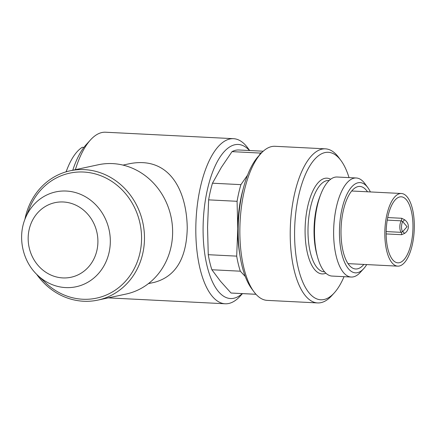 <?xml version="1.0" encoding="UTF-8"?>
<svg xmlns="http://www.w3.org/2000/svg" width="436" height="436" viewBox="0 0 436 436"><rect width="100%" height="100%" fill="white"/><g stroke="black" fill="none" stroke-linecap="round" stroke-linejoin="round"><path stroke-width="0.65" d="M72.768 170.236A77.139 31.081 -87.1 0 1 86.186 144.648L90.497 139.912A82.649 33.3 92.9 0 0 75.379 169.675M363.722 268.636L360.272 272.424A49.59 19.98 -87.1 0 1 351.231 277.034A49.59 19.98 -87.1 0 1 333.627 231.821A49.59 19.98 -87.1 0 1 356.234 177.981A49.59 19.98 -87.1 0 1 364.763 183.48L367.81 187.6A45.181 18.203 92.9 0 0 339.584 226.796A45.181 18.203 92.9 0 0 363.722 268.636A45.181 18.203 92.9 0 0 366.72 264.576M356.234 177.981L337.093 177.016A49.59 19.98 92.9 0 0 314.487 230.857A49.59 19.98 92.9 0 0 332.096 276.07L351.231 277.034M253.975 291.826L251.692 288.741A73.837 29.746 -87.1 0 1 238.17 229.609A73.837 29.746 -87.1 0 1 258.374 156.317L260.962 153.472A77.139 31.081 92.9 0 0 239.855 230.05A77.139 31.081 92.9 0 0 253.975 291.826A77.139 31.081 92.9 0 0 267.241 300.382L317.61 302.927A77.139 31.081 -87.1 0 1 290.218 232.59A77.139 31.081 -87.1 0 1 325.387 148.84A77.139 31.081 -87.1 0 1 338.658 157.396L340.941 160.481A73.837 29.746 92.9 0 0 310.519 164.786A73.837 29.746 92.9 0 0 294.583 232.459A73.837 29.746 92.9 0 0 334.254 292.905A73.837 29.746 92.9 0 0 344.031 276.675M325.387 148.84L275.023 146.294A77.139 31.081 92.9 0 0 260.962 153.472M334.254 292.905L331.671 295.75A77.139 31.081 -87.1 0 1 317.61 302.927M349.034 177.621A73.837 29.746 92.9 0 0 340.941 160.481M370.387 191.938A45.181 18.203 92.9 0 0 367.81 187.6M363.826 264.434A41.327 16.65 -87.1 0 1 355.678 268.985A41.327 16.65 -87.1 0 1 341.007 231.309A41.327 16.65 -87.1 0 1 359.847 186.439A41.327 16.65 -87.1 0 1 367.493 191.791M402.624 231.69L407.082 226.72L402.695 221.608L404.668 219.793C409.677 223.526 409.589 230.028 404.575 233.418A2.202 0.458 45.1 0 0 402.624 231.69L401.169 232.334A6.611 2.665 -87.1 0 1 399.828 226.878A6.611 2.665 -87.1 0 1 401.251 220.829L402.695 221.608A5.968 2.403 92.9 0 0 402.624 231.69M386.176 231.576L401.169 232.334A2.202 0.888 92.9 0 1 401.583 234.704L404.575 233.418M404.668 219.793L401.698 218.273A2.202 0.888 92.9 0 1 401.251 220.829L387.233 220.12M386.16 232.699A33.06 13.32 -87.1 0 1 401.234 196.805A33.06 13.32 -87.1 0 1 412.87 230.497A33.06 13.32 -87.1 0 1 397.899 262.843A33.06 13.32 -87.1 0 1 386.16 232.699M384.819 232.988A36.368 14.65 -87.1 0 1 401.398 193.502A36.368 14.65 -87.1 0 1 414.2 230.562A36.368 14.65 -87.1 0 1 397.736 266.145A36.368 14.65 -87.1 0 1 384.819 232.988M263.224 151.216L238.863 149.989A71.629 28.858 92.9 0 0 232.017 151.635L221.357 167.375L212.474 183.202A71.629 28.858 92.9 0 0 208.637 199.862L207.552 227.232L208.25 254.695A71.629 28.858 92.9 0 0 211.874 269.753L240.318 271.192A71.629 28.858 -87.1 0 1 236.694 256.134L237.773 228.758A66.119 26.64 92.9 0 0 239.887 254.924M208.25 254.695L236.694 256.134M211.874 269.753L220.562 281.345L231.031 293.019L255.987 294.278M231.031 293.019A71.629 28.858 92.9 0 0 231.641 293.068L256.003 294.3M243.228 188.772A66.119 26.64 92.9 0 0 237.773 228.758L237.08 201.301A71.629 28.858 -87.1 0 1 240.917 184.641L247.523 175.201M232.017 151.635L260.461 153.074A71.629 28.858 -87.1 0 1 262.041 152.338M208.637 199.862L237.08 201.301M212.474 183.202L240.917 184.641M259.333 155.265L260.461 153.074M245.283 276.506L240.318 271.192M249.496 150.524A77.139 31.081 92.9 0 0 203.089 228.192A77.139 31.081 92.9 0 0 242.274 293.602M242.476 293.613L240.225 296.088A82.649 33.3 -87.1 0 1 225.161 303.778A82.649 33.3 -87.1 0 1 195.813 228.42A82.649 33.3 -87.1 0 1 233.494 138.681L105.567 132.222A82.649 33.3 92.9 0 0 90.497 139.912M129.127 163.789C168.47 155.794 186.641 188.941 187.251 227.984C186.575 258.395 175.67 276.5 154.546 282.294M233.494 138.681A82.649 33.3 -87.1 0 1 247.708 147.853L249.697 150.534M66.038 171.849L67.406 168.432A68.877 27.751 92.9 0 1 82.29 147.308L83.919 147.39M67.406 168.432A68.877 27.751 92.9 0 0 66.125 171.828M97.909 300.093L126.059 294.055A66.119 60.168 -102.1 0 0 172.629 232.459A66.119 60.168 -102.1 0 0 98.323 164.754L70.169 170.792A66.119 60.168 77.9 0 1 144.48 238.497A66.119 60.168 77.9 0 1 97.909 300.093A66.119 60.168 77.9 0 1 36.64 274.288M24.879 219.455A66.119 60.168 77.9 0 1 70.169 170.792M141.569 238.585A63.918 58.162 -102.1 0 0 95.375 173.937A63.918 58.162 -102.1 0 0 29.659 207.77L25.386 218.174A48.505 44.14 77.9 0 1 75.259 192.494A48.505 44.14 77.9 0 1 110.319 241.555A48.505 44.14 77.9 0 1 84.655 283.901A48.505 44.14 77.9 0 1 37.632 275.252L45.796 282.986A63.918 58.162 -102.1 0 0 107.757 294.382A63.918 58.162 -102.1 0 0 141.569 238.585M325.888 273.192A47.938 19.315 -87.1 0 1 305.086 230.203A47.938 19.315 -87.1 0 1 330.635 179.256M317.283 256.057A45.731 18.426 -87.1 0 1 314.034 230.421A45.731 18.426 -87.1 0 1 320.34 195.437M329.185 180.477L328.842 180.46A45.731 18.426 92.9 0 0 307.99 230.115A45.731 18.426 92.9 0 0 324.231 271.813L324.575 271.83M401.583 234.704L386.165 233.925M387.702 217.564L401.698 218.273M97.909 241.708A38.15 34.717 -102.1 0 0 45.829 206.19A38.15 34.717 -102.1 0 0 45.371 271.95A38.15 34.717 -102.1 0 0 97.909 241.708M401.398 193.502L351.699 190.995M397.736 266.145L348.032 263.633M225.161 303.778L108.264 297.875M129.127 163.783L122.99 165.102M154.551 282.31L148.414 283.623M37.632 275.252C22.536 261.328 17.331 237.064 25.386 218.174"/></g></svg>

